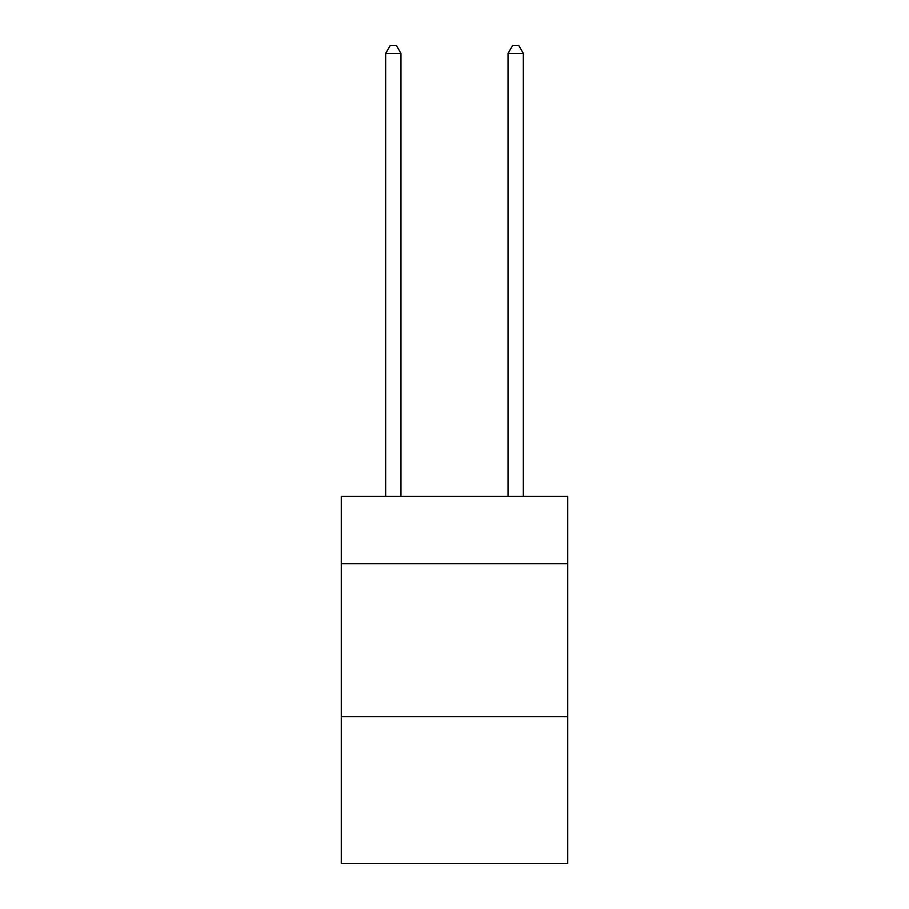 <?xml version="1.0" encoding="UTF-8"?>
<svg xmlns="http://www.w3.org/2000/svg" width="909" height="909" viewBox="0 0 909 909"><rect width="100%" height="100%" fill="white"/><g stroke="black" fill="none" stroke-linecap="round" stroke-linejoin="round"><path stroke-width="1.36" d="M567.705 563.728L567.705 496.416L341.295 496.416L341.295 563.728L567.705 563.728L567.705 863.55L341.295 863.55L341.295 563.728M567.705 716.701L341.295 716.701M400.96 496.416L400.96 53.404L385.666 53.404L385.666 496.416M385.666 53.404L390.256 45.45L396.369 45.45L400.96 53.404M523.334 496.416L523.334 53.404L508.04 53.404L508.04 496.416M508.04 53.404L512.631 45.45L518.744 45.45L523.334 53.404"/></g></svg>

